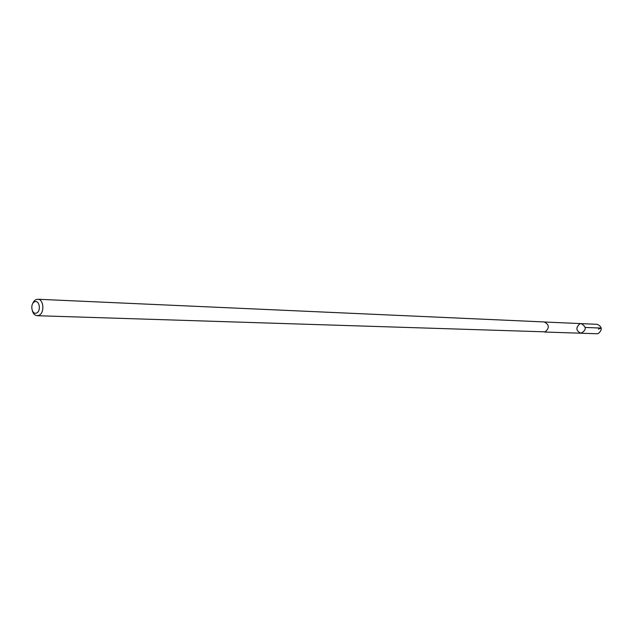 <?xml version="1.0" encoding="UTF-8"?>
<svg xmlns="http://www.w3.org/2000/svg" width="633" height="633" viewBox="0 0 633 633"><rect width="100%" height="100%" fill="white"/><g stroke="black" fill="none" stroke-linecap="round" stroke-linejoin="round"><path stroke-width="0.95" d="M579.907 323.811L581.284 323.621C586.672 327.032 586.546 330.236 580.912 333.219C575.895 330.743 575.563 327.601 579.907 323.811M596.935 333.749L598.24 333.567C602.545 329.88 602.228 326.794 597.299 324.325L581.284 323.621C586.672 327.032 586.546 330.236 580.912 333.219L596.935 333.749M32.386 310.961C33.343 313.913 34.942 315.495 37.165 315.709L545.155 331.842C549.658 327.886 549.333 324.587 544.19 321.944L37.798 299.251C35.567 299.29 33.85 300.738 32.663 303.611M37.165 315.709L38.85 315.376C44.785 313.248 43.859 299.077 37.798 299.251M36.572 313.026C41.43 310.977 39.388 299.583 34.57 301.791C29.751 303.864 31.753 315.179 36.572 313.026M598.359 329.089C604.238 327.467 596.595 328.123 594.64 327.815L585.311 327.443M544.364 332.016L580.912 333.219M544.752 322.015L581.284 323.621"/></g></svg>
